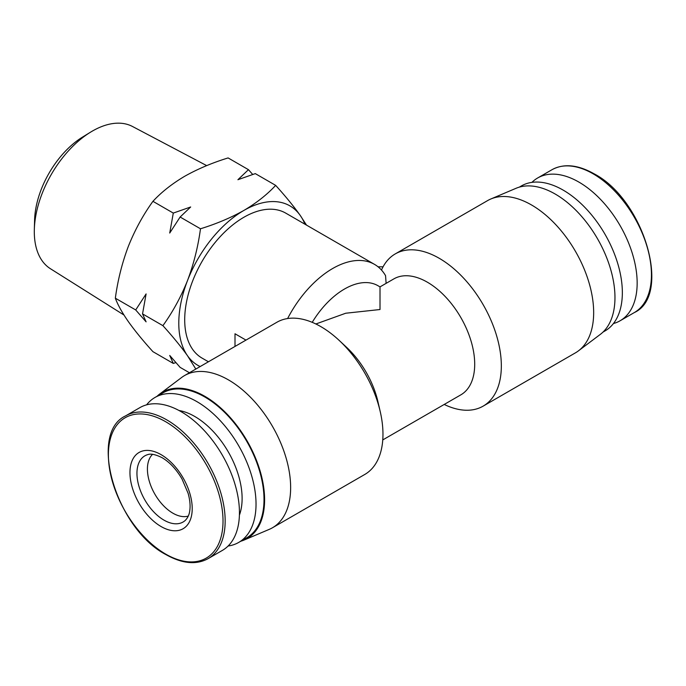 <?xml version="1.0" encoding="UTF-8"?>
<svg xmlns="http://www.w3.org/2000/svg" width="686" height="686" viewBox="0 0 686 686"><rect width="100%" height="100%" fill="white"/><g stroke="black" fill="none" stroke-linecap="round" stroke-linejoin="round"><path stroke-width="1.03" d="M157.043 396.276A84.532 48.809 60 0 1 159.675 394.038L181.558 377.549A87.885 50.738 60 0 1 184.56 375.559A87.885 50.738 60 0 1 252.276 399.106A87.885 50.738 60 0 1 290.641 487.549A87.885 50.738 60 0 1 272.436 527.783A87.885 50.738 60 0 1 269.221 529.378L244.002 540.088A84.532 48.809 60 0 1 240.743 541.245M272.436 527.783L364.763 474.472A87.885 50.738 -120 0 0 382.968 434.247A87.885 50.738 -120 0 0 380.216 411.54A87.885 50.738 -120 0 0 339.116 340.35A87.885 50.738 -120 0 0 276.887 322.257L184.56 375.559M159.675 394.038A84.532 48.809 60 0 1 225.737 412.74A84.532 48.809 60 0 1 264.599 499.845A84.532 48.809 60 0 1 244.002 540.088M287.614 318.544A83.701 48.32 -60 0 1 374.513 264.376L285.736 213.123A83.701 48.32 120 0 0 221.235 235.547A83.701 48.32 120 0 0 184.706 319.779A83.701 48.32 120 0 0 202.036 358.092L208.424 361.779M245.974 340.102L235.006 333.773L235.006 346.43M374.513 264.376A83.701 48.32 -60 0 1 385.558 275.669L386.115 283.352M382.762 439.923L460.838 394.853A66.962 38.656 -120 0 0 474.703 364.197A66.962 38.656 -120 0 0 445.471 296.815A66.962 38.656 -120 0 0 393.875 278.876L380.01 286.877L380.01 309.523L345.744 313.228L315.869 323.981M146.59 404.843A83.701 48.32 60 0 1 155.002 397.46L162.976 392.855A83.701 48.32 60 0 1 227.478 415.279A83.701 48.32 60 0 1 264.007 499.502A83.701 48.32 60 0 1 246.677 537.824L238.702 542.429A83.701 48.32 60 0 1 228.095 546.022M155.002 397.46A83.701 48.32 60 0 1 219.503 419.883A83.701 48.32 60 0 1 256.032 504.107A83.701 48.32 60 0 1 238.702 542.429M178.995 410.494A66.962 38.656 60 0 1 242.115 498.482A66.962 38.656 60 0 1 239.405 515.126M444.211 404.448A87.885 50.738 -120 0 0 483.133 406.138L575.46 352.836A87.885 50.738 -120 0 0 578.452 350.846A87.885 50.738 -120 0 0 593.664 312.602A87.885 50.738 -120 0 0 557.315 226.337A87.885 50.738 -120 0 0 490.79 199.009A87.885 50.738 -120 0 0 487.575 200.612L395.247 253.914A87.885 50.738 -120 0 0 381.493 270.061M483.133 406.138A87.885 50.738 -120 0 0 501.337 365.904A87.885 50.738 -120 0 0 462.973 277.461A87.885 50.738 -120 0 0 395.247 253.914M304.91 224.193A92.07 53.156 120 0 0 300.262 215.473A92.07 53.156 120 0 0 243.89 210.431A92.07 53.156 120 0 0 187.51 280.574A92.07 53.156 120 0 0 178.789 323.192A92.07 53.156 120 0 0 187.51 355.742A92.07 53.156 120 0 0 200.166 366.547M306.505 225.119L300.262 215.473C293.702 206.263 285.496 196.239 275.661 185.374C267.111 194.592 256.521 202.945 243.89 210.431C230.916 217.728 216.45 223.842 200.484 228.781C198.065 246.711 193.744 263.973 187.51 280.574C180.941 296.978 172.735 312.001 162.899 325.653C172.735 336.509 180.941 346.541 187.51 355.742L195.819 369.059M578.452 350.846L600.344 334.356A84.532 48.809 -120 0 0 614.965 297.57A84.532 48.809 -120 0 0 580.004 214.589A84.532 48.809 -120 0 0 516.018 188.307L490.79 199.009M162.899 325.653L142.542 313.896L146.101 321.854L135.708 309.952L115.342 298.196C117.76 304.773 122.091 312.567 128.325 321.571C134.893 330.781 143.091 340.813 152.935 351.669L173.292 363.426L169.725 355.459L180.126 367.37L189.439 372.747M602.977 332.118L605.018 330.935A83.701 48.32 -120 0 0 622.348 292.622A83.701 48.32 -120 0 0 585.81 208.39A83.701 48.32 -120 0 0 521.317 185.966L519.276 187.149M125.649 415.853L139.935 407.604A82.44 47.6 60 0 1 203.459 429.693A82.44 47.6 60 0 1 239.448 512.665A82.44 47.6 60 0 1 222.375 550.404L208.09 558.653A82.44 47.6 60 0 0 225.162 520.906A82.44 47.6 60 0 0 166.87 419.935A82.44 47.6 60 0 0 125.649 415.853C87.877 433.2 116.037 528.82 166.029 554.648C182.262 563.738 196.282 565.075 208.09 558.653M206.7 165.626L132.518 126.498A82.131 47.42 120 0 0 90.501 132.192A82.131 47.42 120 0 0 34.334 229.476A82.131 47.42 120 0 0 34.3 231.662A82.131 47.42 120 0 0 50.412 268.715L123.952 315.011M90.501 132.192L82.492 137.114A70.041 40.44 120 0 0 34.592 220.086L34.334 229.476M152.618 454.295A35.989 20.777 -120 0 0 147.421 469.095A35.989 20.777 -120 0 0 172.863 513.171A35.989 20.777 -120 0 0 188.281 516.069M613.43 323.552A82.44 47.6 -120 0 0 620.084 320.782A82.44 47.6 -120 0 0 637.157 283.044A82.44 47.6 -120 0 0 601.176 200.08A82.44 47.6 -120 0 0 537.644 177.991A82.44 47.6 -120 0 0 531.924 182.373M380.216 411.54L377.909 401.567A66.962 38.656 -120 0 0 346.593 347.33L339.116 340.35M312.224 322.334A66.962 38.656 -60 0 1 377.977 285.71L380.01 286.877M378.072 266.811L383.071 266.811M175.873 362.594L173.292 363.426M200.484 228.781L180.126 217.025L190.674 206.983L173.292 213.08L152.935 201.324C143.091 214.975 134.893 229.999 128.325 246.403C122.091 262.995 117.76 280.265 115.342 298.196M173.292 213.08L169.725 233.043L180.126 217.025M135.708 309.952L146.101 293.925L142.542 313.896M275.661 185.374L255.295 173.618L237.913 179.715L248.461 169.674L228.104 157.926C212.137 162.856 197.671 168.97 184.706 176.268C172.066 183.754 161.476 192.106 152.935 201.324M248.461 169.674L252.714 174.458M108.388 454.835A81.059 46.802 60 0 1 165.703 421.744A81.059 46.802 60 0 1 223.019 521.017A81.059 46.802 60 0 1 165.703 554.108A81.059 46.802 60 0 1 108.388 454.835M163.963 520.125A38.21 22.063 60 0 1 138.409 484.29A38.21 22.063 60 0 1 147.387 454.724C147.636 454.895 150.723 452.048 162.067 457.682C169.674 462.167 176.328 469.275 182.03 479.008L188.118 493.337C189.953 499.948 190.502 505.745 189.756 510.736C189.302 514.551 187.818 517.767 185.306 520.382A38.21 22.063 60 0 1 163.963 520.125M129.954 472.62A44.024 25.416 60 0 1 161.081 454.647A44.024 25.416 60 0 1 192.217 508.566A44.024 25.416 60 0 1 161.081 526.539A44.024 25.416 60 0 1 129.954 472.62M593.15 173.824A82.44 47.6 -120 0 0 551.93 169.742C563.738 163.319 577.758 164.657 593.99 173.747C643.974 199.575 672.134 295.186 634.37 312.542A82.44 47.6 -120 0 0 651.443 274.794A82.44 47.6 -120 0 0 593.15 173.824M551.93 169.742L537.644 177.991M634.37 312.542L620.084 320.782"/></g></svg>

